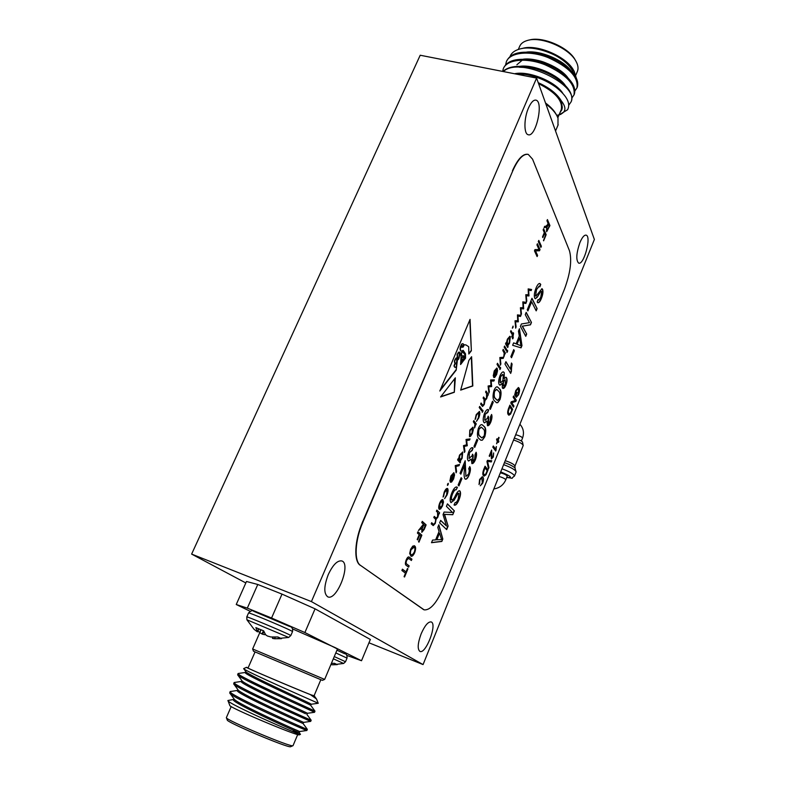 <?xml version="1.0" encoding="UTF-8"?>
<svg xmlns="http://www.w3.org/2000/svg" width="786" height="786" viewBox="0 0 786 786"><rect width="100%" height="100%" fill="white"/><g stroke="black" fill="none" stroke-linecap="round" stroke-linejoin="round"><path stroke-width="1.18" d="M577.032 87.688L577.337 86.981C579.164 80.064 574.527 72.558 563.415 64.481C555.299 59.029 546.388 55.275 536.7 53.232C520.725 50.55 510.733 53.114 506.724 60.915L506.685 61.023M574.085 94.703L574.389 93.996C576.167 87.374 571.786 80.123 561.243 72.243C552.548 66.26 542.959 62.232 532.466 60.168C517.041 57.81 507.442 60.394 503.669 67.901L503.62 68.009M571.127 101.728L571.432 101.03C573.161 94.693 569.005 87.688 558.984 80.005C549.768 73.501 539.54 69.217 528.29 67.144C516.579 65.307 508.1 66.741 502.873 71.457M514.909 73.825L525.048 74.365C536.622 76.38 547.036 80.762 556.301 87.501C567.03 96.088 570.793 103.506 567.6 109.735L559.318 114.766M574.91 90.94L576.963 87.865C578.634 77.175 569.005 67.075 548.078 57.575C529.41 50.078 509.682 52.387 506.331 61.809L505.644 64.747M571.943 97.955L574.016 94.87C575.637 84.289 565.959 74.248 544.993 64.747C526.296 57.24 506.587 59.451 503.276 68.785L502.627 71.408M568.799 105.137L571.068 101.905C579.793 85.045 519.713 55.718 503.354 71.555M521.649 48.614L522.258 48.477C536.533 43.672 566.559 56.474 573.613 70.357L574.222 71.408C566.991 57.172 534.912 43.918 519.3 49.154C514.466 50.579 511.391 53.016 510.055 56.474M551.88 53.664C564.063 59.598 571.412 66.446 573.937 74.218M577.258 71.703L577.474 71.182C578.545 68.294 578.034 64.963 575.932 61.2C569.123 47.975 540.994 35.979 527.327 40.489C523.329 41.648 520.745 43.662 519.595 46.521L518.308 49.459M529.125 40.066C542.232 35.96 568.691 47.327 575.146 59.844L575.706 60.807M576.217 77.824L574.222 71.408M560.064 112.486L561.843 109.785L562.314 107.495L561.263 100.805C557.019 93.76 549.345 87.718 538.233 82.668M538.587 83.64C555.338 92.109 562.914 100.755 561.292 109.559L561.086 110.05M545.513 102.995C550.465 106.66 553.973 110.384 556.056 114.157L556.714 115.365L559.583 114.687C566.048 112.211 566.608 107.594 561.263 100.805M562.599 74.434C552.185 64 539.982 58.96 525.981 59.314M522.307 60.129L516.883 64.766M562.501 83.463L562.609 84.131M570.518 71.595L561.685 63.411C554.798 58.773 547.184 55.57 538.852 53.821L526.247 52.967M567.747 78.983L559.386 71.054C552.008 65.955 543.814 62.526 534.794 60.748L522.769 60.08M564.957 86.391L557.009 78.679C549.198 73.157 540.463 69.502 530.796 67.734L519.281 67.223M553.55 85.546C546.467 80.634 538.498 77.205 529.646 75.26M570.862 70.671C563.759 60.316 540.866 50.304 526.689 52.073M568.091 78.06C561.047 67.567 537.545 57.27 523.201 59.196M565.311 85.468C558.335 74.827 534.205 64.256 519.723 66.329M562.855 93.387C556.016 81.99 529.273 70.504 514.535 73.746M561.784 109.932L562.314 107.495M557.972 125.239L558.001 118.165L556.871 115.63C554.7 111.691 551.035 107.81 545.867 103.988M498.855 476.503L500.849 477.004C503.865 478.114 505.506 479.057 505.771 479.833L507.245 476.169C506.282 474.832 503.983 473.722 500.338 472.828M443.5 501.989L442.518 505.899L440.641 508.915L439.158 509.21C438.411 508.08 438.588 506.037 439.698 503.079C440.789 500.603 441.811 499.444 442.793 499.591L443.5 501.989L442.518 505.899M448.295 483.331L447.509 485.453L447.558 484.048L448.295 483.331L448.167 484.697M455.241 465.607L459.505 464.497L459.024 465.685L455.909 466.491L456.568 471.629L456.077 472.818L455.241 465.607M466.039 439.443L470.048 438.902L469.566 440.072L466.688 440.465L467.218 445.79L464.231 446.399L464.948 451.292L464.477 452.441L463.485 445.633L466.56 444.797L466.039 439.443M473.791 420.648L476.237 423.9L475.785 424.971L475.432 424.499L474.479 428.006L474.931 424.135L473.349 421.728L473.791 420.648M479.676 406.411L482.064 409.742L481.622 410.823L479.224 407.492L479.676 406.411M486.023 391.025L488.361 394.454L487.919 395.525L487.517 394.936L486.731 398.581L485.021 400.536L484.274 404.544L482.555 406.49L480.629 404.092L481.071 403.012L482.899 405.36L484.058 403.955L484.029 399.416L483.105 398.089L483.547 397.009L485.345 399.357L486.514 397.981L486.573 393.54L485.581 392.096L486.023 391.025M494.591 371.218L493.244 375.895L494.256 370.904L496.821 368.045L497.567 370.589L496.605 374.617L494.728 377.398L493.549 377.113L496.732 369.381L494.453 371.169L493.765 375.148M500.613 367.553L499.886 369.577L499.975 368.153L500.613 367.553L500.446 368.899M503.217 349.377L505.418 353.061L504.985 354.103L504.661 353.572L503.718 357.041L504.199 353.12L502.775 350.428L503.217 349.377M507.648 350.477L506.921 352.482L507.019 351.057L507.648 350.477L507.471 351.823M513.297 337.695L512.718 338.864L512.443 338.383L512.668 335.455L511.676 336.772L512.413 334.983L510.527 331.653L510.959 330.611L512.836 333.942L513.327 332.753L513.592 333.215L512.639 338.717M517.443 314.901L520.971 315.304L520.509 316.414L517.974 316.129L518.279 321.847L515.645 321.769L515.675 328.175L515.017 320.786L517.738 320.649L517.443 314.901M528.172 288.904L531.601 289.494L531.149 290.594L528.683 290.172L528.939 295.968L526.384 295.752L526.365 302.217L525.775 294.721L528.418 294.73L528.172 288.904M483.695 469.547L485.05 466.216L488.027 469.92L485.964 474.783L484.058 476.139L483.478 475.677C482.506 474.803 482.584 472.75 483.695 469.547M491.319 452.088L489.55 456.45L489.206 455.998L491.633 450.034L491.83 457.629L493.028 456.578L493.647 452.923L493.313 457.01L491.358 458.778L491.181 452.038L489.452 456.312M496.536 439.826L497.007 438.676L497.793 439.747L498.786 437.301L499.12 437.763L498.127 440.209L498.904 441.27L498.432 442.42L497.656 441.359L496.664 443.805L497.322 440.897L496.536 439.826M513.14 397.146L513.602 396.006L516.284 400.251L515.803 401.45L511.784 402.697L513.936 406.038L513.474 407.168L510.762 402.982L511.264 401.764L515.282 400.526L513.14 397.146M460.675 390.121L468.908 360.371L471.61 356.726L472.818 385.985L460.675 390.121M401.892 570.479L402.442 569.162L406.048 571.903L407.462 568.465L407.934 568.828L404.544 577.012L404.073 576.659L405.497 573.21L401.892 570.479M412.788 546.083L414.674 545.956C415.902 546.801 415.912 549.031 414.694 552.656C413.348 555.486 412.11 556.665 410.999 556.193L409.683 553.501L410.616 549.286L412.788 546.083M421.728 522.661L422.259 521.364L426.11 524.891L424.234 529.44L421.876 532.299L421.787 528.29L418.486 530.462L423.438 524.223L421.728 522.661M538.312 241.567L538.793 240.418L541.377 246.254L540.906 247.403L538.312 241.567M546.958 220.728L547.429 219.589L549.935 225.592L546.673 231.713L546.604 226.997L544.099 227.606L544.639 226.299L545.71 226.309L547.459 224.845L548.068 223.391L546.958 220.728M446.428 506.341L447.45 503.855L454.347 510.89L452.775 514.722L444.571 514.358L448.108 526.119L446.684 529.607L439.629 522.887L440.661 520.381L446.487 525.981L443.039 514.604L444.08 512.05L452.481 512.462L446.428 506.341M458.14 485.041L461.156 477.692L461.932 478.576L458.926 485.915L458.14 485.041M468.741 451.754C470.156 448.668 471.443 447.322 472.622 447.715L473.084 448L472.18 450.525L469.409 452.628L469.163 458.218L471.964 455.959L472.563 454.19L473.192 455.418L472.808 461.127L474.675 459.083L475.049 454.544L476.11 452.245C476.866 453.856 476.621 456.381 475.363 459.83C474.135 462.581 472.995 463.838 471.924 463.612L471.227 459.053L468.702 461.058L468.171 460.655C467.031 459.083 467.218 456.116 468.741 451.754M478.399 428.282C479.794 425.354 481.052 424.175 482.162 424.735L484.127 426.454C486.033 427.849 486.249 431.298 484.785 436.8L482.408 440.15L480.934 440.268L479.096 438.716C477.151 437.37 476.915 433.892 478.399 428.282M489.619 408.366L492.537 401.243L493.244 402.275L490.326 409.378L489.619 408.366M504.239 372.623L504.229 378.587L505.988 377.241L506.528 377.732C507.353 379.206 507.157 381.672 505.919 385.13C504.858 387.557 503.865 388.657 502.932 388.441L502.323 387.901L502.264 383.372L499.965 385.228L499.277 384.629C498.265 382.9 498.501 379.962 499.965 375.816C501.222 372.977 502.392 371.68 503.482 371.935L504.239 372.623L504.229 378.587M510.861 356.618L513.72 349.642L514.368 350.772L511.519 357.728L510.861 356.618M525.254 314.626L526.198 312.327L531.454 322.427L530.471 324.834L522.444 326.17L526.699 334.05L525.765 336.329L520.401 326.436L521.413 323.97L529.469 322.663L525.254 314.626M536.032 288.108C537.369 284.866 538.636 283.324 539.835 283.481L540.748 284.414L539.884 286.811L539.235 286.232L536.553 289.543L535.62 295.772L535.973 296.145L541.976 288.698L542.586 289.356C543.322 291.518 542.92 294.554 541.387 298.454C540.169 301.441 539.009 302.875 537.909 302.757L537.162 302.03L538.017 299.643L538.557 300.114L540.768 297.324L541.652 291.567L540.856 291.213L537.3 297.196L535.335 298.739L534.696 298.071C533.9 295.683 534.342 292.363 536.032 288.108M443.933 586.72L564.476 289.12C570.4 273.066 572.061 260.264 569.457 250.724L532.564 159.165L528.261 154.4C523.27 153.545 518.112 159.008 512.786 170.798L362.896 522.11C354.879 540.454 353.877 561.361 360.548 565.409L424.106 609.838C430.306 610.516 436.908 602.803 443.933 586.72M527.259 309.743L531.965 298.287L537.113 308.613L536.19 310.863L531.641 301.795L527.887 310.942L527.259 309.743M518.455 331.161L519.448 328.754L521.963 345.614L521.059 347.844L512.639 345.29L513.641 342.873L516.107 343.836L519.3 336.064L518.455 331.161M510.713 373.429L504.946 364.006L505.919 361.658L510.419 369.086L511.45 363.004L512.099 364.095L510.713 373.429M494.021 390.288C495.308 387.557 496.477 386.427 497.528 386.918L499.542 388.874C501.36 390.436 501.527 393.953 500.073 399.435L497.754 402.658L496.516 402.727L494.591 400.939C492.734 399.426 492.537 395.879 494.021 390.288M484.52 413.397C485.836 410.469 487.065 409.192 488.175 409.555L488.725 409.919L487.821 412.414L485.149 414.34L484.854 419.989L485.286 420.363L487.566 417.926L488.155 416.167L488.754 417.464L488.371 423.251L490.14 421.306L490.543 416.718L491.584 414.468C492.301 416.158 492.036 418.712 490.788 422.111C489.629 424.725 488.548 425.933 487.536 425.717L486.829 421.011L484.471 422.888L483.881 422.396C482.791 420.707 483.007 417.71 484.52 413.397M473.997 446.399L476.964 439.168L477.711 440.121L474.744 447.342L473.997 446.399M464.585 464.988L460.812 474.164L460.026 473.27L465.194 460.714L465.911 476.414L468.505 474.164C469.419 471.453 469.478 469.694 468.662 468.898L469.743 466.589C470.834 468.112 470.627 470.932 469.134 475.039C467.808 478.114 466.56 479.499 465.4 479.175L464.899 478.831C464.035 477.014 463.868 474.115 464.379 470.126L464.3 464.899L460.596 473.919M451.862 492.822C453.63 488.637 455.3 486.701 456.863 487.006L457.432 487.379L456.165 489.757C455.055 489.511 453.866 490.886 452.579 493.893C451.4 496.742 451.135 498.766 451.783 499.945L452.019 500.102C453.129 499.68 454.298 498.108 455.507 495.386C457 492.272 458.356 490.729 459.594 490.769L459.957 491.034C460.979 492.675 460.665 495.593 459.004 499.808C457.413 503.63 455.9 505.427 454.475 505.192L454.033 504.917L455.202 502.509C456.135 502.785 457.128 501.635 458.189 499.061L458.945 493.461L457.953 493.49L453.935 500.486L450.791 502.441C449.671 500.633 450.024 497.43 451.862 492.822M437.782 527.377L438.853 524.763L442.823 539.049L441.84 541.456L431.485 542.704L432.565 540.08L435.611 539.913L439.069 531.493L437.782 527.377M543.146 229.905L543.627 228.755L546.162 234.69L543.627 240.821L545.396 235.142L544.61 233.304L542.831 237.598L542.527 236.91L544.315 232.607L543.146 229.905M536.936 244.888L537.408 243.739L540.021 249.555L539.51 250.773L535.492 250.842L537.585 255.44L537.103 256.59L534.47 250.822L534.981 249.584L539.009 249.526L536.936 244.888M417.405 533.065L417.946 531.758L421.846 535.197L418.977 542.144L418.516 541.75L420.864 536.091L419.645 535.03L417.631 539.894L417.179 539.501L419.193 534.627L417.405 533.065M406.834 564.073L409.152 565.881L408.612 567.187L406.293 565.389C405.124 564.888 405.085 563.081 406.175 559.976C407.227 557.569 408.18 556.576 409.054 557.009L411.923 559.19L411.383 560.497L408.563 558.345L406.696 560.251C405.9 562.501 405.949 563.768 406.834 564.073L409.152 565.881M461.077 356.648L459.82 352.069C459.427 352.806 459.82 359.978 457.442 359.831L456.185 370.137L439.806 391.015L470.067 319.362L471.364 350.772L468.829 354.005L468.721 346.754L466.078 344.995L464.221 344.759L463.219 347.058L461.785 347.284L460.891 346.213C460.134 348.925 460.311 350.556 461.421 351.126L463.16 350.35L465.489 353.808L465.558 358.17L464.634 359.359L464.939 354.702L462.502 351.597C461.353 353.464 461.254 354.869 462.197 355.832L464.015 356.215L464.064 360.076L463.534 360.754L463.671 357.728L462.63 356.716L461.677 358.721L463.072 359.801L462.944 361.501L462.6 361.953L461.903 359.86L461.284 361.55L461.952 361.55L462.119 362.562L460.576 364.527L461.077 356.648M454.318 392.293L455.349 377.83L440.602 396.959L454.318 392.293L454.662 378.724M515.803 394.837L516.893 392.155L517.208 392.656L515.655 396.468L514.673 394.906L515.783 390.495L518.406 387.527L519.006 388.088C519.831 389.325 519.674 391.566 518.554 394.818L516.264 397.215L518.279 394.208L518.563 389.237L518.033 388.736L516.127 390.927L515.311 394.051L515.803 394.837L515.311 394.051M508.581 408.366L509.898 405.124L512.619 409.29L510.615 414.026L508.925 415.234L508.267 414.644C507.383 413.613 507.481 411.52 508.581 408.366M495.74 451.026L492.812 447.136L493.284 445.976L495.573 449.032L496.398 446.576L495.74 451.026M486.947 461.549L487.438 460.35L491.741 460.753L491.26 461.952L487.566 461.323L488.961 467.591L488.479 468.8L486.947 461.549M479.971 479.863L479.057 484.549L479.598 479.48L482.309 476.709L482.889 477.151C483.793 478.065 483.714 480.108 482.663 483.262L480.305 485.797L482.329 482.8L481.897 477.917L479.833 479.814L479.617 483.469M522.828 301.863L526.296 302.364L525.844 303.475L523.348 303.111L523.623 308.869L521.03 308.731L521.03 315.157L520.411 307.719L523.093 307.65L522.828 301.863M513.14 326.2L512.334 328.135L513.042 326.111L512.983 327.605M508.129 346.479L507.697 347.52L505.516 343.806L505.948 342.755L506.331 343.394L507.353 339.188L509.878 336.29L510.32 336.703L509.583 343.099L507.727 345.791L507.609 347.363M504.583 346.056L506.773 349.76L506.341 350.811L504.15 347.117L504.583 346.056M499.847 357.522L503.688 357.257L503.217 358.396L500.427 358.593L500.407 365.225L499.847 357.522M497.479 363.279L499.719 366.875L499.287 367.936L497.037 364.34L497.479 363.279M490.592 379.952L494.374 379.874L493.903 381.014L491.191 381.072L491.604 386.594L488.794 386.869L488.931 393.088L488.096 385.995L491.004 385.494L490.592 379.952M482.997 410.331L482.182 412.316L482.859 410.282L482.84 411.668M478.694 418.083L476.473 421.345L478.428 417.602L478.782 412.345L476.522 415.018L475.088 419.478L476.228 414.595L479.46 411.442C480.108 412.866 479.853 415.077 478.694 418.083L476.503 421.208M473.339 429.569L472.357 433.459L470.568 436.299L469.537 436.652L469.802 430.158L472.966 427.22L473.339 429.569L472.357 433.459M460.606 461.824L460.154 462.925L457.59 459.918L458.041 458.818L458.484 459.338L459.505 455.094L462.767 452.019L462.139 458.267L460.134 461.274L460.606 461.824L460.046 462.797M451.282 476.178L449.906 480.944L450.899 475.962L453.817 472.7L454.563 474.931L453.601 478.988L451.596 482.054L450.28 482.034L453.601 473.958L451.135 476.129L450.457 480.118M446.949 495.141L444.611 498.648L446.654 494.718L447.008 489.609L444.532 492.517L443.078 497.066L444.208 492.154C445.308 489.59 446.36 488.342 447.372 488.411L447.637 488.597C448.374 489.875 448.148 492.056 446.949 495.141L444.64 498.491M436.869 510.114L439.61 512.796L439.148 513.916L438.676 513.455L437.9 517.109L436.034 519.389L435.316 523.378L433.224 525.588L431.2 523.84L431.671 522.71L433.656 524.449L435.061 522.857C435.837 520.411 435.778 518.976 434.884 518.563L433.803 517.532L434.275 516.402L436.25 518.161L437.645 516.589L437.556 512.374L436.397 511.244L436.869 510.114M311.413 601.595L423.065 664.583L594.373 239.475L536.592 78.079L311.413 601.595L191.627 554.091L245.821 582.957M328.243 574.635C323.852 586.336 323.694 593.744 327.791 596.849C336.762 601.28 351.381 563.778 341.851 560.949C337.459 560.202 332.92 564.761 328.243 574.635M528.497 107.947C523.859 118.273 523.761 134.013 528.192 134.72C535.787 137.717 543.951 101.62 535.954 100.146C533.507 99.743 531.022 102.347 528.497 107.947M421.158 633.821C417.7 643.321 417.287 649.177 419.911 651.407C425.815 654.502 437.537 623.701 431.17 621.932C428.154 621.569 424.823 625.528 421.158 633.821M579.911 242.589C576.256 253.387 575.833 260.225 578.663 263.123C583.91 265.422 591.691 236.193 586.101 235.142C584.214 234.867 582.151 237.352 579.911 242.589M360.548 565.409L423.349 609.425M360.234 565.291C353.562 561.243 354.555 540.336 362.572 521.992L362.896 522.11M512.786 170.798L362.572 521.992M512.472 170.729C517.748 159.037 522.867 153.565 527.848 154.302M424.008 609.798L423.074 609.317M247.315 608.128L257.779 584.47L246.48 581.483L236.242 604.503L247.315 608.128L271.563 618.022L304.899 632.543L337.459 649M257.779 584.47L282.007 594.108L271.563 618.022M304.899 632.543L315.068 608.826L282.007 594.108M315.068 608.826L370.353 639.46L361.511 660.741L346.832 655.396M423.065 664.583L368.968 642.791M536.592 78.079L420.205 55.236L191.627 554.091M539.648 283.441L540.748 284.414M540.463 284.335L539.677 286.536M539.058 286.202L536.553 289.543M536.268 289.474L535.62 295.772M535.335 295.693L535.856 296.086M541.809 288.678L542.586 289.356M542.311 289.277C543.038 291.449 542.645 294.485 541.102 298.385L541.387 298.454M541.102 298.385C539.982 301.166 538.882 302.61 537.801 302.718M540.581 291.144L537.3 297.196M537.025 297.128L535.227 298.69M531.857 298.562L537.113 308.613M536.828 308.534L536.023 310.519M527.711 310.608L531.641 301.795M526.089 312.582L531.454 322.427M531.179 322.348L530.471 324.834M530.196 324.756L522.444 326.17M522.169 326.092L526.699 334.05M526.423 333.971L525.588 335.995M519.251 329.236L521.963 345.614M521.688 345.535L520.784 347.756M513.631 342.902L516.107 343.836M519.625 337.97L516.785 344.13L520.951 345.732L519.625 337.97L517.06 344.209L520.951 345.732M513.622 349.878L514.368 350.772M514.093 350.694L511.332 357.414M505.82 361.884L510.419 369.086M511.381 363.279L512.099 364.095M511.824 364.006L511.322 371.925M511.047 371.847L510.527 373.124M505.82 377.211L506.528 377.732M506.243 377.653C507.078 379.117 506.872 381.583 505.644 385.052L505.919 385.13M505.644 385.052L502.824 388.392M499.847 385.179L502.264 383.372M503.305 371.896L503.954 372.544M502.598 374.46L500.299 376.69L499.965 382.192L500.643 382.674M505.005 379.677L503.246 381.338L503.001 385.484L503.541 385.857M505.329 384.207L505.172 379.707L503.531 381.416L503.276 385.562L503.659 385.916L505.329 384.207M502.952 380.414L503.286 374.971L502.765 374.5L500.584 376.779L500.24 382.271L500.751 382.723L502.952 380.414M497.332 386.859L499.542 388.874M499.257 388.785C501.075 390.347 501.252 393.865 499.788 399.347L500.073 399.435M499.788 399.347L497.754 402.658M497.479 402.57L496.438 402.707M496.575 389.316L494.335 391.212C493.569 395.112 493.883 397.539 495.278 398.502L497.263 400.349M499.503 398.433C500.26 394.611 499.955 392.204 498.579 391.222L496.752 389.355L494.61 391.29C493.844 395.201 494.168 397.628 495.563 398.581L497.371 400.398L499.503 398.433M492.458 401.45L493.244 402.275M492.96 402.186L490.12 409.093M487.998 409.506L488.725 409.919M488.44 409.83L487.566 412.277M487.291 412.188L485.149 414.34M484.864 414.251L484.854 419.989M484.569 419.901L485.168 420.304M488.057 416.492L488.754 417.464M488.312 417.72L488.027 422.976M487.752 422.888L488.244 423.192M491.447 414.782L490.788 422.111M490.513 422.023L487.418 425.668M484.373 422.839L486.829 421.011M481.975 424.676L484.127 426.454M483.842 426.366C485.748 427.761 485.964 431.209 484.5 436.711L484.785 436.8M484.5 436.711L482.408 440.15M482.132 440.062L480.855 440.239M481.17 427.132L478.743 429.136C477.986 433.027 478.34 435.395 479.804 436.23L481.759 437.881M484.186 435.857C484.933 432.045 484.589 429.706 483.154 428.842L481.346 427.181L479.028 429.225C478.271 433.115 478.625 435.483 480.089 436.318L481.867 437.93L484.186 435.857M476.896 439.345L477.711 440.121M477.426 440.032L474.538 447.077M472.445 447.666L473.084 448M472.808 447.912L471.905 450.407M471.757 450.368L469.409 452.628M469.124 452.54L469.163 458.218M468.878 458.12L469.439 458.464M472.474 454.485L473.192 455.418M472.75 455.684L472.494 460.901M475.972 452.549L475.363 459.83M475.078 459.731L471.816 463.553M468.594 461.009L471.227 459.053M465.106 460.91L465.911 476.414M469.635 466.815C470.529 468.446 470.264 471.158 468.859 474.94L469.134 475.039M468.859 474.94C467.611 477.859 466.422 479.254 465.273 479.126M461.087 477.849L461.932 478.576M461.647 478.478L458.7 485.669M456.686 486.956L457.432 487.379M457.147 487.281L456.244 489.786M455.998 489.707L455.88 489.658C454.77 489.413 453.571 490.788 452.294 493.795L452.579 493.893M452.294 493.795C451.115 496.654 450.85 498.668 451.498 499.847L451.783 499.945M459.417 490.719L459.957 491.034M459.682 490.936C460.704 492.576 460.38 495.494 458.719 499.709L459.004 499.808M458.719 499.709C457.226 503.335 455.772 505.143 454.357 505.143M458.503 493.225L457.953 493.49M457.668 493.392L453.935 500.486M453.65 500.387L451.076 502.657M447.401 503.993L454.347 510.89M454.062 510.792L452.775 514.722M452.49 514.624L445.996 514.457M445.711 514.358L444.571 514.358M444.286 514.26L448.108 526.119M447.833 526.021L446.448 529.391M440.612 520.509L446.487 525.981M438.706 525.146L442.823 539.049M442.538 538.95L441.84 541.456M441.555 541.358L431.543 542.556M439.57 533.085L436.505 539.736L441.594 539.589L439.57 533.085L436.79 539.844M547.302 219.903L549.935 225.592M549.64 225.513L546.555 231.654M545.897 227.37L544.128 227.547M546.417 229.993L546.938 230.337L547.94 228.991L549.168 226.024L548.363 224.089L546.968 226.692L546.81 230.249M546.968 226.692L546.712 230.062M548.363 224.089L547.253 226.761M543.499 229.06L546.162 234.69M545.877 234.621L543.47 240.447M542.664 237.225L544.61 233.304M538.665 240.713L541.377 246.254M541.092 246.185L540.739 247.03M537.29 244.033L540.021 249.555M539.727 249.476L539.51 250.773M539.225 250.705L535.492 250.842M535.197 250.773L537.585 255.44M537.29 255.362L536.936 256.226M422.21 521.482L426.11 524.891M425.815 524.783L423.939 529.332L421.748 532.22M421.267 528.939L421.787 528.29M420.972 528.831L418.614 530.147M421.895 530.756L423.742 529.125L425.138 525.765L423.595 524.527L422.337 527.563L422.151 530.845M422.337 527.563L422.18 530.864M423.89 524.635L422.632 527.661M417.906 531.876L421.846 535.197M421.551 535.089L418.722 541.927M417.386 539.677L419.645 535.03M414.124 545.671L414.674 545.956M414.379 545.848C415.607 546.692 415.617 548.923 414.399 552.548L414.694 552.656M414.399 552.548C413.151 555.221 411.982 556.419 410.882 556.144M413.613 546.997L410.793 549.552C409.879 552.293 409.909 553.953 410.852 554.543L411.353 554.788M414.232 552.283C415.155 549.502 415.116 547.822 414.124 547.253L411.088 549.66C410.174 552.401 410.204 554.071 411.147 554.651L412.277 554.837L414.232 552.283M408.858 565.773L408.356 566.991M408.887 556.96L411.923 559.19M411.628 559.082L411.127 560.29M408.406 558.296L406.696 560.251M406.401 560.143C405.605 562.393 405.645 563.66 406.539 563.955M402.403 569.251L406.048 571.903M407.433 568.553L407.934 568.828M407.639 568.71L404.289 576.826M457.442 359.035L458.719 357.738C459.378 355.036 459.338 353.179 458.611 352.148L457.432 354.152L458.435 352.197M459.672 352.118L459.063 356.952L456.676 361.462M456.538 362.651L456.489 363.839M456.489 366.168L456.185 370.137M455.87 370.039L440.258 389.954M471.364 350.772L469.792 320.02M471.06 350.684L468.82 353.543M465.734 344.897L464.221 344.759M463.917 344.671L463.219 347.058M461.421 351.126L461.117 351.037C460.007 350.468 459.83 348.827 460.576 346.125L460.891 346.213M461.677 347.245L462.915 346.97M463.013 350.497L465.489 353.808M465.184 353.72L465.558 358.17M465.263 358.082L464.664 358.838M462.335 351.627L462.197 351.509C461.048 353.376 460.95 354.781 461.893 355.744L462.089 355.783M463.504 355.665L464.015 356.215M464.064 360.076L463.75 358.937M463.74 358.092L463.711 356.127M462.708 360.509L462.227 358.927L461.372 358.632L462.63 356.716M461.765 359.831L461.176 361.481M461.755 361.531L462.119 362.562M461.814 362.474L460.606 364.006M461.52 346.321L463.76 344.916L463.357 343.924C462.374 343.511 461.647 344.15 461.185 345.83L461.52 346.321L461.185 345.83M461.461 346.312L462.001 346.488M463.16 343.895L463.042 343.836C462.06 343.423 461.343 344.062 460.881 345.742M455.006 363.977L454.279 366.04L454.711 367.249L455.477 367.357L456.519 366.129L456.489 363.702L454.701 363.889L453.964 365.942L454.711 367.249M454.701 363.889L456.489 363.702M456.745 358.573L456.47 358.013C454.583 360.253 454.249 362.081 455.448 363.505L456.646 362.474L456.745 358.573M456.293 358.023L456.165 357.925C454.279 360.155 453.935 361.992 455.143 363.417L455.31 363.437M457.275 359.035L457.128 354.064M457.58 359.123L457.432 354.152M460.694 389.925L472.524 385.897L471.325 357.109M440.818 396.684L454.013 392.194M517.07 392.617L515.567 396.321M518.308 387.498L519.006 388.088M518.878 388.048C519.693 389.286 519.536 391.526 518.416 394.778L518.554 394.818M518.416 394.778L516.382 397.264M517.945 388.706L516.127 390.927M515.989 390.888L515.174 394.012M513.553 396.115L516.284 400.251M516.147 400.212L515.803 401.45M515.665 401.41L511.784 402.697M511.647 402.658L513.936 406.038M513.798 405.998L513.386 407.03M509.849 405.222L512.619 409.29M512.482 409.251L510.615 414.026M510.478 413.986L508.886 415.214M508.601 413.465L509.289 414.016L510.379 413.328L511.843 409.948L509.75 406.755L508.11 412.021L509.24 413.996M508.11 412.021L508.738 413.505M508.817 408.671L508.247 412.06M509.75 406.755L508.955 408.71M496.968 438.765L497.793 439.747M498.982 437.714L498.127 440.209M497.99 440.16L498.904 441.27M498.766 441.221L498.334 442.282M496.565 443.668L497.656 441.359M493.244 446.065L495.573 449.032M496.261 446.536L496.045 450.28M495.907 450.24L495.642 450.899M491.584 450.142L491.83 457.629M493.598 453.041L493.313 457.01M493.176 456.971L491.545 458.936M491.594 460.743L491.26 461.952M491.122 461.903L487.566 461.323M487.428 461.284L488.961 467.591M488.823 467.552L488.42 468.544M485.021 466.304L488.027 469.92M487.89 469.871L485.964 474.783M485.827 474.734L484.019 476.12M483.822 474.469L484.461 474.921L485.709 474.125L487.202 470.647L484.923 467.827L483.272 473.133L484.412 474.891M483.272 473.133L483.96 474.518M483.97 469.782L483.41 473.182M484.923 467.827L484.107 469.832M479.48 483.429L478.998 484.363M482.221 476.68L482.889 477.151M482.751 477.102C483.655 478.026 483.587 480.059 482.525 483.223L482.663 483.262M482.525 483.223L480.315 485.768M481.808 477.888L479.833 479.814M531.454 289.474L531.149 290.594M531.012 290.555L528.683 290.172M528.546 290.132L529.007 295.791M528.791 295.929L526.384 295.752M526.247 295.713L526.807 301.146M526.659 301.107L526.335 301.903M526.148 302.345L525.844 303.475M525.706 303.435L523.348 303.111M523.201 303.072L523.692 308.702M523.476 308.829L521.03 308.731M520.892 308.692L521.482 314.076M521.334 314.036L521 314.842M520.813 315.294L520.509 316.414M520.371 316.375L517.974 316.129M517.836 316.09L518.347 321.671M518.131 321.808L515.645 321.769M515.508 321.729L516.117 327.084M515.98 327.045L515.645 327.85M512.836 327.565L512.374 328.184M511.843 337.066L512.668 335.455M510.91 330.729L512.836 333.942M513.445 333.176L513.101 334.404M512.963 334.364L513.15 337.646M505.899 342.873L506.331 343.394M509.79 336.27L510.32 336.703M510.173 336.663L509.583 343.099M509.446 343.06L507.727 345.791M507.589 345.752L507.982 346.439M509.485 337.44L507.461 339.65L507.324 344.897M507.039 344.612L509.318 342.657L509.583 337.459L507.609 339.69L506.891 344.573M507.334 351.784L506.862 352.442M504.533 346.174L506.773 349.76M506.636 349.721L506.253 350.654M503.168 349.485L505.418 353.061M505.27 353.012L504.887 353.946M504.17 356.255L504.661 353.572M504.023 356.215L503.718 356.805M503.521 357.266L503.217 358.396M503.079 358.347L500.427 358.593M500.279 358.554L500.879 364.085M500.731 364.036L500.377 364.9M500.309 368.86L499.827 369.528M497.43 363.387L499.719 366.875M499.582 366.836L499.189 367.779M493.618 375.109L493.235 375.659M496.723 368.015L497.224 368.398M497.086 368.359L497.567 370.589M497.43 370.54L496.605 374.617M496.457 374.568L494.728 377.398M494.581 377.349L493.972 377.506M496.339 369.106L494.453 371.169M496.968 369.931L494.119 376.435L496.3 374.234L496.968 369.931L494.119 376.435M494.207 379.874L493.903 381.014M493.755 380.964L491.191 381.072M491.044 381.033L491.672 386.407M491.456 386.545L488.794 386.869M488.656 386.83L489.393 391.968M489.246 391.919L488.892 392.784M485.984 391.133L488.361 394.454M488.214 394.415L487.821 395.378M487.349 396.616L487.517 394.936M487.202 396.576L486.731 398.581M486.583 398.541L485.021 400.536M484.874 400.496L484.274 404.544M484.127 404.505L482.496 406.46M481.032 403.11L482.83 405.33M483.508 397.117L485.286 399.327M482.702 411.618L482.191 412.326M479.627 406.509L482.064 409.742M481.916 409.703L481.523 410.675M478.694 412.326L476.522 415.018M476.375 414.969L475.628 418.8M475.481 418.751L475.088 419.252M479.313 411.392C479.971 412.817 479.715 415.037 478.546 418.034M473.762 420.736L476.237 423.9M476.09 423.851L475.687 424.833M474.95 427.181L475.432 424.499M474.803 427.132L474.469 427.761M472.219 433.41L470.568 436.299M470.431 436.25L469.488 436.633M472.828 427.181L473.192 429.529M472.17 428.085L469.969 430.502L469.841 435.473M469.635 435.297L472.062 433.066L472.258 428.105L470.107 430.551L469.488 435.248M469.881 438.922L469.566 440.072M469.429 440.022L466.688 440.465M466.54 440.415L467.287 445.603M467.071 445.741L464.231 446.399M464.094 446.36L464.948 451.292M464.801 451.252L464.428 452.156M462.62 451.97L462.139 458.267M461.991 458.218L460.134 461.274M459.987 461.225L460.458 461.775M461.991 452.923L459.663 455.458L459.515 460.478M459.319 460.321L461.824 457.914L462.08 452.942L459.81 455.507L459.181 460.272M459.329 464.536L459.024 465.685M458.877 465.636L455.909 466.491M455.772 466.452L456.568 471.629M456.43 471.58L456.037 472.514M450.319 480.069L449.887 480.698M453.974 472.877L454.563 474.931M454.426 474.891L453.601 478.988M453.463 478.939L451.596 482.054M451.449 482.005L450.575 482.26M453.296 473.791L451.135 476.129M453.876 474.439L450.909 481.229L453.257 478.694L453.876 474.439L451.056 481.278M448.02 484.648L447.44 485.404M446.92 489.58L444.532 492.517M444.395 492.468L443.648 496.32M443.5 496.271L443.078 496.831M447.489 488.548C448.226 489.825 448 492.007 446.802 495.092M442.371 505.85L440.641 508.915M440.504 508.866L439.374 509.367M442.911 499.719L443.353 501.94M442.302 500.721L439.895 503.364L439.767 508.188M439.62 508.09L442.184 505.565L442.38 500.751L440.042 503.413L439.472 508.031M436.839 510.183L439.61 512.796M439.462 512.747L439.03 513.808M438.539 515.095L438.676 513.455M438.392 515.046L437.9 517.109M437.753 517.06L436.034 519.389M435.886 519.34L435.316 523.378M435.169 523.329L433.165 525.559M431.642 522.769L433.587 524.419M434.245 516.461L436.191 518.131M331.495 663.433L331.053 664.651L332.665 664.789L337.282 664.632L334.374 663.276L331.378 663.433M332.665 664.789L343.62 663.463L333.343 658.776M258.791 628.829L257.425 631.335L255.863 627.631L263.674 630.853L265.589 634.724L267.348 635.982L270.836 636.974L277.9 636.984L281.506 638.664L274.668 638.733L275.257 637.161M274.913 637.171L274.668 638.733M274.343 638.704L272.693 638.409L273.115 637.151M272.457 638.32L272.85 637.132L272.693 638.409M265.481 634.567L264.705 634.675L265.079 633.948M264.941 633.712L264.705 634.675M264.45 634.656L262.612 634.233L263.909 631.502M263.457 630.775L261.954 633.948L262.612 634.233M261.954 633.948L259.832 632.681L261.04 629.753M260.687 629.615L259.832 632.681M259.527 632.455L257.896 631.03M246.824 616.882L248.573 612.923C247.05 611.606 282.262 626.295 290.614 630.46L292.549 631.541L290.83 635.53L288.875 634.479C280.494 630.382 245.252 615.664 246.814 616.912L246.883 619.741L254.035 629.272L257.435 631.875L258.879 628.869M246.892 619.761L288.688 637.446L275.179 638.782M252.63 648.981L253.505 651.25L322.407 680.362L324.657 679.409L252.63 648.981L259.783 632.642M292.569 628.928L334.826 647.448L361.511 660.741M250.115 611.262L236.242 604.503M296.921 726.274L306.864 730.499L299.721 731.511L299.24 732.65C300.154 733.515 229.07 701.534 233.501 699.609L233.894 698.705M303.563 722.393L303.082 723.523C303.651 723.847 233.177 692.122 237.46 690.54L237.873 689.607M250.361 693.547L260.471 697.044M307.395 713.315L306.904 714.415C307.09 714.189 237.264 682.749 241.41 681.511L241.833 680.548M257.946 685.991L269.844 690.246M246.46 667.343L243.65 668.611C243.1 670.389 320.099 703.991 318.222 703.274L311.217 704.236L310.716 705.327C310.519 704.561 241.341 673.415 245.34 672.511L245.772 671.519M314.066 695.767L310.342 694.608C293.689 688.074 243.1 666.459 246.48 667.334L248.101 667.864M318.222 703.274L316.473 698.951L310.342 694.608M295.968 724.574L299.633 726.077M303.082 723.523L307.346 729.359C308.515 730.43 225.218 693.272 230.259 691.542L237.51 690.432M284.385 709.611L311.168 720.241C312.042 720.733 229.365 683.84 234.218 682.503L241.44 681.433M298.631 704.934L314.97 711.143C315.392 710.996 233.501 674.447 238.168 673.494L245.37 672.452M299.24 732.65L300.449 734.37C300.223 735.549 225.739 702.9 227.93 700.493L233.56 699.471M307.346 729.359L306.864 730.499C307.984 731.511 230.563 697.202 229.787 693.075L230.789 692.495M233.737 683.948L237.981 689.764C238.777 693.37 304.83 722.904 303.573 722.383L310.696 721.381C312.209 722.138 234.071 687.465 233.737 683.948L234.945 683.525M237.677 674.86L241.911 680.666C242.324 683.741 308.78 713.501 307.405 713.295L314.518 712.303C316.159 712.696 237.559 677.768 237.677 674.86L239.17 674.624M294.033 729.133L297.383 730.499M299.721 731.511C300.871 732.326 235.22 703.028 234.041 698.901L229.787 693.075M238.728 698.911L240.359 699.324M244.122 690.363L251.245 692.574M250.007 682.081L258.977 685.087M311.217 704.236C312.71 704.138 245.851 674.162 245.831 671.608L243.65 668.611M314.636 696.131L314.145 696.003M293.06 745.59L292.913 745.718C291.272 747.673 224.58 719.534 226.368 717.638L231.192 706.555M226.407 717.746L227.242 719.947C225.582 721.833 288.983 748.586 290.633 746.7L290.712 746.671M247.904 702.242L241.125 698.764M255.067 651.918L248.042 668.002C244.957 667.402 315.039 696.995 314.027 695.865L314.036 695.856M227.989 700.65L229.807 705.445C227.734 706.879 298.208 736.629 299.397 734.822L299.466 734.792M298.169 733.643L293.237 731.019M506.744 477.426C513.042 478.114 511.273 476.365 501.448 472.19L500.692 471.954M501.959 468.8C509.652 471.62 513.818 474.046 514.466 476.061C509.574 479.313 515.704 478.369 506.715 477.495M504.435 462.659C509.249 464.271 512.757 466.029 514.948 467.906L516.107 471.954C515.478 469.91 511.313 467.483 503.63 464.664M505.231 460.665C511.047 462.63 514.29 464.447 514.948 466.098L515.027 467.994M514.948 466.098L523.201 445.505C522.582 443.756 519.369 441.919 513.563 440.003M515.665 434.796L517.66 435.238C520.656 436.309 522.268 437.281 522.503 438.156C524.35 432.899 523.486 428.272 519.9 424.263M336.948 650.209L344.445 653.628C346.351 653.736 347.206 655.239 347.029 658.128L335.809 652.92M347.029 658.128L345.526 661.733L334.266 656.575M292.549 631.541L292.539 631.561C292.962 628.486 291.901 626.756 289.366 626.354L253.731 611.312C252.66 610.083 250.94 610.624 248.573 612.923M257.435 631.875L259.046 628.928L257.435 631.865M577.337 86.981L576.973 87.855M574.389 93.986L574.026 94.87M571.432 101.021L571.068 101.905M575.804 75.142L577.474 71.182M561.292 109.559L557.844 117.743M559.583 114.687L560.89 114.324M563.415 64.481L561.685 63.411M536.7 53.232L538.852 53.821M561.243 72.243L559.386 71.054M532.466 60.168L534.794 60.748M558.984 80.005L557.009 78.679M528.29 67.144L530.796 67.734M558.188 124.728L555.545 131.007M493.844 488.941C499.464 488.077 503.443 485.041 505.771 479.833M516.107 471.954L514.466 476.061M523.201 445.505L522.543 442.145C522.061 441.113 519.33 439.747 514.349 438.057M521.334 441.054L522.503 438.156M270.02 690.334L269.519 691.493M265.992 699.668L265.491 700.837M282.41 696.121L281.909 697.29M278.411 705.464L277.91 706.634M345.526 661.733L343.62 663.463M290.83 635.53L288.688 637.446M324.657 679.409L337.469 648.971M306.904 714.415L311.168 720.241L310.696 721.381M310.716 705.327L314.97 711.143M314.498 696.268L316.463 698.951M290.633 746.7L292.913 745.718M240.703 698.538L240.192 699.697M238.964 702.507L238.463 703.667M295.998 724.495L295.507 725.655M293.581 730.204L292.981 731.619M314.027 695.865L320.845 679.703M299.397 734.822L300.449 734.37M297.707 734.556L293.031 745.659M314.518 712.293L314.99 711.163M229.758 692.672L230.21 691.651M233.727 683.633L234.179 682.602M237.677 674.614L238.129 673.582"/></g></svg>
